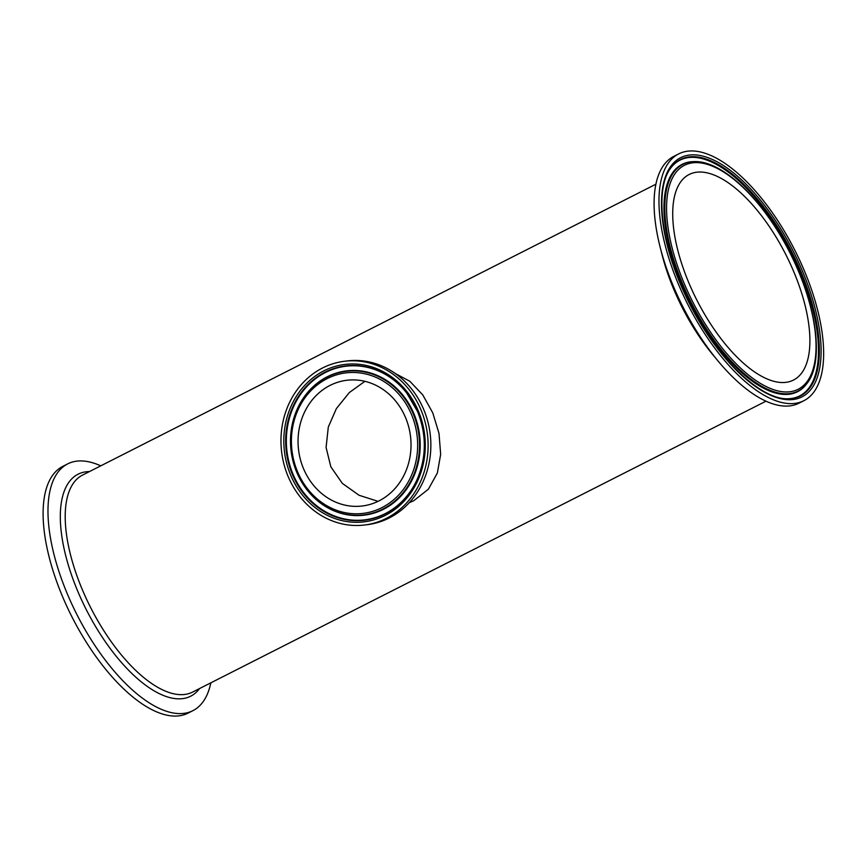 <?xml version="1.0" encoding="UTF-8"?>
<svg xmlns="http://www.w3.org/2000/svg" width="867" height="867" viewBox="0 0 867 867"><rect width="100%" height="100%" fill="white"/><g stroke="black" fill="none" stroke-linecap="round" stroke-linejoin="round"><path stroke-width="1.3" d="M100.756 465.85A138.362 59.986 63.1 0 0 67.713 463.867L62.836 466.348A138.362 59.986 63.1 0 0 71.95 616.881A138.362 59.986 63.1 0 0 188.041 713.129L192.918 710.658A138.362 59.986 63.1 0 0 210.844 682.828M67.713 463.867A138.362 59.986 63.1 0 0 76.827 614.4A138.362 59.986 63.1 0 0 192.918 710.658M395.45 373.612L409.842 381.274L422.771 394.908L432.763 412.865L438.995 433.37L440.664 454.351L437.358 473.003L428.385 489.216L413.776 500.692L409.224 502.73M344.546 361.257L347.288 360.921A82.484 73.435 83 0 1 423.573 409.17A82.484 73.435 83 0 1 367.272 524.676L364.53 525.012A82.484 73.435 83 0 1 281.645 452.032A82.484 73.435 83 0 1 344.546 361.257A82.484 73.435 83 0 1 420.831 409.506A82.484 73.435 83 0 1 364.53 525.012M405.431 417.309A63.334 56.377 83 0 1 362.211 506.003A63.334 56.377 83 0 1 298.573 449.962A63.334 56.377 83 0 1 346.865 380.266A63.334 56.377 83 0 1 405.431 417.309M803.872 269.648A138.362 59.986 -116.9 0 1 803.915 400.684A138.362 59.986 -116.9 0 1 687.813 304.425A138.362 59.986 -116.9 0 1 678.698 153.893A138.362 59.986 -116.9 0 1 803.872 269.648M785.903 382.347A115.268 49.972 -116.9 0 1 692.82 291.811A115.268 49.972 -116.9 0 1 689.157 174.484A115.268 49.972 -116.9 0 1 785.87 254.681A115.268 49.972 -116.9 0 1 793.457 380.082A115.268 49.972 -116.9 0 1 785.903 382.347M803.915 400.684L799.038 403.155A138.362 59.986 -116.9 0 1 682.936 306.896A138.362 59.986 -116.9 0 1 673.832 156.363L678.698 153.893M364.899 381.328L349.293 392.588L336.363 408.628L328.311 427.03L326.079 447.437L330.847 466.825L342.335 483.374L359.079 495.274L378.045 501.343M765.994 401.183L192.647 692.061A121.662 52.735 -116.9 0 1 184.671 694.456A121.662 52.735 -116.9 0 1 82.593 590.286A121.662 52.735 -116.9 0 1 82.56 475.073L655.907 184.194M89.496 471.561A124.458 53.949 63.1 0 0 78.106 592.074A124.458 53.949 63.1 0 0 199.583 688.539M661.109 250.812A121.662 52.735 63.1 0 0 715.308 357.637M418.273 410.806A79.298 70.595 -97 0 0 296.102 396.707A79.298 70.595 -97 0 0 349.238 521.891A79.298 70.595 -97 0 0 418.273 410.806M406.721 393.033L417.471 411.37A77.737 69.197 83 0 1 417.244 479.223A77.737 69.197 83 0 1 354.744 520.655A77.737 69.197 83 0 1 292.537 474.769A77.737 69.197 83 0 1 316.509 377.351A77.737 69.197 83 0 1 406.721 393.033A77.737 69.197 83 0 1 417.482 411.381C426.672 434.334 426.597 456.942 417.244 479.223M417.287 479.115A77.391 68.894 83 0 1 355.058 520.265A77.391 68.894 83 0 1 293.176 474.585A77.391 68.894 83 0 1 316.997 377.622A77.391 68.894 83 0 1 406.796 393.119M297.663 471.995A70.769 62.998 83 0 1 359.263 372.843A70.769 62.998 83 0 1 406.688 484.566A70.769 62.998 83 0 1 297.663 471.995M296.872 472.569A72.34 64.396 -97 0 0 306.875 489.66A72.34 64.396 -97 0 0 403.794 491.86A72.34 64.396 -97 0 0 390.627 383.994A72.34 64.396 -97 0 0 297.088 409.441A72.34 64.396 -97 0 0 296.872 472.569M297.132 409.343A72.687 64.711 83 0 1 297.175 409.235A72.687 64.711 83 0 1 355.622 370.491A72.687 64.711 83 0 1 413.787 413.396A72.687 64.711 83 0 1 391.375 504.496A72.687 64.711 83 0 1 307.016 489.833A72.687 64.711 83 0 1 306.951 489.747M801.953 269.886A134.114 58.143 63.1 0 0 666.051 175.123A134.114 58.143 63.1 0 0 755.916 386.845A134.114 58.143 63.1 0 0 801.953 269.886M800.414 270.396A132.553 57.46 -116.9 0 1 788.721 398.733C760.5 400.684 714.083 355.654 687.108 298.476C660.752 245.318 654.314 187.695 671.307 167.298A132.553 57.46 -116.9 0 1 800.414 270.396M671.069 167.613A132.207 57.309 -116.9 0 1 799.602 270.742A132.207 57.309 -116.9 0 1 788.331 398.733M684.518 284.213A125.585 54.437 -116.9 0 1 727.619 174.69A125.585 54.437 -116.9 0 1 811.783 372.951A125.585 54.437 -116.9 0 1 684.518 284.213M682.979 284.723A127.156 55.12 63.1 0 0 806.83 383.626C825.85 360.444 815.316 296.644 784.754 242.684C758.582 195.14 720.499 160.438 694.196 161.609A127.156 55.12 63.1 0 0 682.979 284.723M806.83 383.626L806.353 384.244A127.503 55.271 -116.9 0 1 682.166 285.08A127.503 55.271 -116.9 0 1 693.416 161.63L694.196 161.609M297.175 409.235L297.088 409.441C288.375 430.184 288.299 451.23 296.861 472.558L307.016 489.833"/></g></svg>
